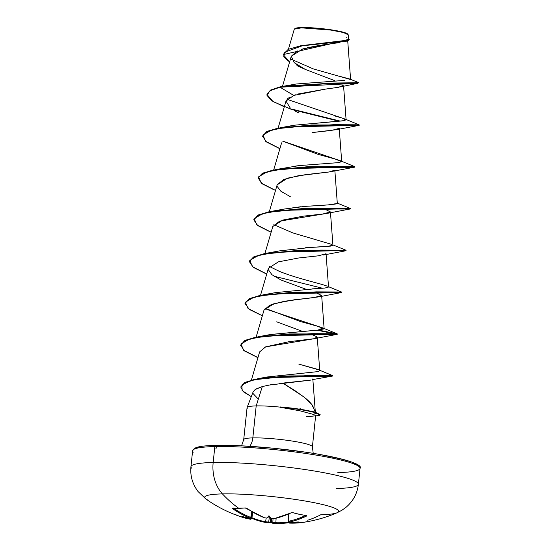<?xml version="1.0" encoding="UTF-8"?>
<svg xmlns="http://www.w3.org/2000/svg" width="551" height="551" viewBox="0 0 551 551"><rect width="100%" height="100%" fill="white"/><g stroke="black" fill="none" stroke-linecap="round" stroke-linejoin="round"><path stroke-width="0.83" d="M305.984 515.447A0.709 0.496 -82.5 0 0 306.39 515.502A133.631 81.83 -124.4 0 1 299.813 514.372A0.709 0.475 101.9 0 1 299.572 514.407A0.709 0.475 -78.1 0 0 299.813 514.372A133.631 81.83 55.6 0 0 306.39 515.502L306.831 515.736L306.452 516.101L297.946 519.621L289.447 522.3A134.63 97.575 81.5 0 0 290.212 522.369A98.402 61.127 6 0 0 298.332 521.935A98.402 76.816 12.7 0 1 290.363 522.816A134.63 90.578 95.3 0 1 289.654 522.933L302.451 522.465C314.566 520.736 326.109 517.506 337.074 512.761L341.93 510.24L346.111 507.237C353.232 501.079 357.323 493.434 358.384 484.301L360.058 468.371C362.675 464.837 349.713 460.285 321.157 454.713C288.593 448.769 241.242 444.629 215.854 445.353A1.426 1.054 -91.3 0 1 216.936 446.806A1.426 1.054 -91.3 0 1 215.827 448.204M246.703 508.304A0.709 0.42 124.2 0 1 246.703 508.297A0.709 0.42 -55.8 0 0 247.013 508.483L245.064 507.932A0.709 0.503 84.2 0 0 245.347 508.015A0.709 0.503 -95.8 0 1 245.064 507.932A133.631 73.131 133.1 0 1 238.797 508.325A0.709 0.523 88.7 0 0 239.058 508.408A0.709 0.523 -91.3 0 1 238.797 508.325A133.631 73.131 -46.9 0 0 245.064 507.932L247.013 508.483L255.616 513.684L264.508 517.782L266.539 518.043A134.63 87.864 -71.5 0 0 267.263 517.926A98.402 7.976 -39.2 0 1 268.964 515.722A98.402 0.854 50.7 0 1 270.982 518.298A134.63 97.575 81.5 0 0 271.739 518.553L273.785 518.705L282.449 516.342L291.08 512.85L293.104 512.692A133.631 81.83 55.6 0 0 299.813 514.372A133.631 81.83 -124.4 0 1 293.104 512.692L291.08 512.85A134.506 89.042 103.9 0 1 273.785 518.705L271.739 518.553A134.63 97.575 -98.5 0 1 270.982 518.298L270.438 517.644M245.526 507.946L245.526 507.946A0.709 0.503 84.2 0 1 245.347 508.015L264.349 517.768A0.709 0.455 -68.6 0 0 264.508 517.782A134.506 98.774 -93.5 0 1 247.013 508.483A0.709 0.42 124.2 0 1 246.8 508.435M207.83 500.074A67.346 7.783 6 0 1 222.439 493.903A33.673 24.836 -91.3 0 1 213.168 462.489A84.186 9.725 -174 0 0 191.596 468.116A84.186 9.725 6 0 1 213.168 462.489L214.842 446.558A84.186 9.725 -174 0 0 193.27 452.192A84.186 9.725 6 0 1 214.842 446.558A1.426 1.054 -91.3 0 1 215.84 445.353A1.426 1.054 88.7 0 0 214.842 446.558A84.186 9.725 6 0 1 301.872 452.908A84.186 9.725 6 0 1 359.404 466.952A84.186 9.725 6 0 1 337.832 472.586A84.186 9.725 -174 0 0 359.404 466.952A84.186 9.725 -174 0 0 301.872 452.908A84.186 9.725 -174 0 0 214.842 446.558L213.168 462.489A84.186 9.725 6 0 1 300.199 468.839A84.186 9.725 6 0 1 357.73 482.883A84.186 9.725 6 0 1 336.158 488.51A84.186 9.725 -174 0 0 357.73 482.883A84.186 9.725 -174 0 0 300.199 468.839A84.186 9.725 -174 0 0 213.168 462.489A33.673 24.836 88.7 0 0 222.439 493.903A134.699 99.359 88.7 0 0 238.797 508.325A134.699 99.359 -91.3 0 1 222.439 493.903A67.346 7.783 -174 0 0 205.675 498.834M337.143 512.733A67.346 7.783 -174 0 0 302.458 500.563A67.346 7.783 -174 0 0 222.439 493.903A67.346 7.783 6 0 1 298.346 499.909A67.346 7.783 6 0 1 338.431 511.817A67.346 7.783 6 0 1 320.834 514.717A134.699 99.359 -91.3 0 1 307.685 520.227M294.916 28.549L301.762 27.55A26.765 3.092 -174 0 0 294.757 28.714M247.068 407.644L243.707 439.629A34.534 3.988 6 0 1 252.826 437.9A15.111 11.144 -91.3 0 1 249.748 446.289A15.111 11.144 88.7 0 0 252.826 437.9A34.534 3.988 6 0 1 288.531 440.504A34.534 3.988 6 0 1 312.135 446.269A34.534 3.988 6 0 1 312.403 446.847A34.534 3.988 6 0 0 312.135 446.269A34.534 3.988 6 0 0 288.531 440.504A34.534 3.988 6 0 0 252.826 437.9L256.187 405.915L262.317 386.547L255.265 389.502L253.123 391.899L247.096 407.52M247.227 408.091A34.534 3.988 6 0 1 256.187 405.915A34.534 3.988 6 0 1 280.418 407.141L280.418 407.141A34.534 3.988 -174 0 0 256.187 405.915A34.534 3.988 -174 0 0 247.337 408.222M315.454 412.844L312.748 405.791C311.356 403.656 308.939 401.135 305.502 398.221L294.861 390.549L282.863 383.097L279.564 383.462M271.795 384.536L262.317 386.547L256.187 405.915L252.826 437.9A34.534 3.988 6 0 0 243.976 440.208M299.909 408.752L300.825 408.883M345.505 41.387L344.706 41.607M344.533 41.649L343.025 41.986M322.087 44.996L340.036 42.51M338.693 42.716L336.158 43.074M334.567 43.295L327.108 44.287M325.028 44.569L302.685 48.984L291.272 56.236L294.248 62.697L305.399 69.467L334.918 80.715M343.514 85.191L338.727 87.265L325.607 89.083L293.759 95.413L285.997 101.067L290.336 108.168M274.315 189.943L262.138 183.793L258.178 178.056L262.269 173.737L272.972 170.431L307.079 167.118L354.823 167.091L354.865 166.739L307.114 166.774L273.007 170.08L262.304 173.386L258.212 177.704L263.116 173L276.409 169.453L299.351 165.576L338.493 162.628L341.71 161.67L339.223 128.349L331.468 130.449L312.052 132.577L336.826 129.623L359.004 125.387L288.965 126.875L271.361 130.119L262.944 135.057L265.61 141.297L279.922 148.625M302.995 206.522L328.162 204.896L337.315 203.477L334.829 170.142L329.112 171.981L298.215 175.762L283.841 179.44L277.208 184.654L269.308 211.742M323.83 208.622L330.435 211.942L322.645 214.043L303.14 216.185L282.753 220.076L272.814 226.454L264.914 253.536M326.047 253.735L318.251 255.836L298.745 257.971L278.358 261.87L268.427 268.241L260.52 295.329M268.303 269.618L271.932 274.708L280.962 279.977L305.97 289.234M315.062 292.216L321.653 295.529L313.856 297.63L294.351 299.765L273.964 303.663L264.032 310.041L256.125 337.122M317.259 337.329L314.545 338.665L289.103 341.675L265.678 346.861L314.869 338.596L316.839 336.709L310.654 334.009M259.617 351.903L265.678 346.861L264.528 347.385M305.55 375.562L306.563 375.906L305.55 375.562M312.816 378.895L315.351 412.396M312.307 379.646L332.343 376.099L267.758 377.669L250.994 380.576L241.889 384.963L242.116 390.507L251.284 396.665L243.335 391.754L240.821 387.146L244.568 382.986L254.438 379.735L286.472 376.312L332.343 376.099M311.033 380.052L282.863 383.097L303.883 396.913L311.652 404.31L315.262 411.638M266.305 377.125L318.202 371.574L319.676 370.527L318.202 371.574L266.836 377.015L258.033 378.689L308.105 375.555L332.432 375.513L319.718 370.279M316.536 369.039L298.807 364.101L318.671 369.831M270.272 334.574L318.072 330.07L324.14 328.857L317.238 326.144L300.385 321.529L265.045 308.284L267.18 309.51L322.886 327.962L318.072 330.07L270.913 334.443L258.86 336.627L311.9 333.665L337.102 333.789L318.223 330.063M312.327 288.869L324.904 288.063L328.534 287.057L326.096 254.466M279.226 271.285L269.446 266.484L279.226 271.285C293.407 277.153 313.87 282.091 322.934 284.715L327.28 286.169M272.38 252.675L274.467 252.069L272.373 252.675M305.295 247.778L326.977 246.469L332.928 245.264L330.435 211.942M283.62 209.153L300.447 206.763M295.701 166.051L298.187 165.72M341.71 161.67L334.987 159.005L318.216 154.411L282.622 141.097L340.463 160.782M287.016 99.304L344.864 118.995L344.354 120.641L294.089 125.235L342.047 120.931L346.104 119.884L342.77 118.231L334.051 115.751M350.601 79.551L313.058 68.806L291.603 59.391M347.784 34.107L348.211 34.796L343.425 32.516L330.979 30.091L301.459 27.853L294.296 29.155L288.421 49.266M319.931 45.32L307.306 47.737M305.04 48.309L302.802 48.949M297.361 50.947L291.272 56.25L282.47 86.404M295.598 63.813L304.724 69.151L296.934 65.645M325.242 89.131L297.946 94.014M295.426 94.806L293.759 95.413L280.011 87.21L357.985 83.263L358.267 82.857M283.228 54.583L349.293 39.644L283.228 54.583L289.592 62.008L283.758 56.884L284.323 52.324L302.127 45.829L347.385 40.974L349.238 39.81M358.487 82.705L351.056 83.456L330.993 83.421L280.053 86.865L331.027 83.077L358.487 82.705L357.964 82.347L354.334 83.098L336.682 83.049L284.371 86.073L280.053 86.865L270.603 90.054L266.994 94.125L270.603 90.054L280.011 87.21L269.928 90.77L266.994 95.371L271.629 100.695L284.309 106.832M349.293 39.644L348.507 38.701L347.516 40.602L300.867 45.719L288.201 49.37L283.248 54.411M300.867 45.719L345.463 40.437L348.466 38.956M347.164 38.012L346.51 37.702M284.371 86.073L296.335 83.993L344.878 80.384M349.837 79.048L339.113 76.162M313.223 453.363L312.403 446.847L315.647 415.674L313.064 414.345L300.006 410.812L280.404 407.313L291.775 409.179M313.912 415.922A34.534 3.988 6 0 1 306.645 416.59M358.735 466.311L356.518 464.217L351.228 461.89M343.066 459.417L319.484 454.423M304.965 452.095L273.241 448.225L242.013 445.862M228.093 445.373L216.033 445.373A1.426 1.054 88.7 0 0 215.84 445.353C206.88 445.566 200.516 446.234 196.762 447.364L194.407 448.356L192.616 450.773L190.942 466.704C190.081 475.782 192.457 484.06 198.064 491.54L205.867 498.972C216.853 506.782 228.934 512.85 242.116 517.175L250.381 519.042A134.63 100.289 -83.9 0 1 249.637 518.78A98.402 77.195 5.9 0 1 241.82 516.335A98.402 60.755 0.6 0 0 249.493 518.333A134.63 87.864 -71.5 0 0 250.182 518.408L241.29 514.007L232.811 508.807L232.412 508.359L232.784 508.215A133.631 73.131 -46.9 0 0 238.797 508.325A133.631 73.131 133.1 0 1 232.784 508.215L232.811 508.807A134.506 99.586 90.9 0 0 250.106 518.112L250.182 518.408A134.63 87.864 108.5 0 1 249.493 518.333L250.195 518.271M199.255 446.833L195.185 448.232M358.756 466.394A82.76 9.56 -174 0 0 305.282 452.144A82.76 9.56 -174 0 0 216.033 445.373M315.317 415.943L319.718 415.316L317.156 413.422L313.064 414.345L315.647 415.674M258.336 399.124L252.957 393.435M254.169 390.39L256.174 388.937L262.345 386.54M268.13 385.183L310.854 380.094M301.562 331.034L276.678 321.832M264.012 310.103L269.79 305.185L284.412 301.252L319.27 296.796L341.434 292.567L271.402 294.055L253.797 297.299L245.374 302.237L248.046 308.477L262.352 315.806L249.286 309.414L244.995 303.443L249.086 299.124L259.783 295.818L293.897 292.505L337.997 292.622L341.689 292.126L293.931 292.154L259.817 295.467L249.121 298.773L245.023 303.27L249.94 298.387L263.254 294.833L316.295 291.872L341.496 291.996L328.506 286.692M272.779 226.571L279.694 221.13L328.045 213.209L329.691 211.074M290.274 196.638L280.9 191.266L277.139 186.396M277.167 184.799L287.629 178.131L305.447 174.66L329.112 171.981L354.61 167.18L284.571 168.668L266.966 171.919L258.55 176.857L261.222 183.09L275.528 190.426M299.062 113.051L294.241 110.627M287.718 98.608L289.482 97.362M293.724 95.426L280.011 87.21L270.569 90.405L266.959 94.469L273.076 101.611L290.894 109.167L338.872 121.179L292.795 109.787M278.703 148.143L266.526 141.993L262.565 136.262L266.663 131.937L277.36 128.638L311.473 125.325L359.004 125.387M269.921 231.737L257.744 225.586L253.784 219.849L257.875 215.531L268.578 212.225L302.678 208.912L346.779 209.029L349.968 208.657L280.183 210.461L262.579 213.712L254.156 218.651L256.828 224.891L271.133 232.219M265.527 273.53L253.35 267.387L249.389 261.649L253.481 257.324L264.177 254.025L298.284 250.712L342.385 250.829L345.573 250.457L275.796 252.262L258.185 255.506L249.761 260.444L252.441 266.684L266.739 274.012M256.732 357.117L244.568 350.973L240.608 345.243L244.692 340.917L255.388 337.611L289.502 334.299L337.26 334.271L316.901 330.152L337.04 334.361L267.015 335.848L249.403 339.092L240.98 344.031L243.645 350.271L257.958 357.599M291.596 109.036L340.194 121.089L291.596 109.036M359.218 125.297L359.259 124.946L311.508 124.974L277.401 128.287L266.698 131.593L262.593 136.09L267.51 131.207L280.803 127.66L333.872 124.691L359.059 124.815L344.864 118.995M350.436 208.884L350.47 208.54L302.719 208.567L268.613 211.88L257.916 215.179L253.784 219.849M346.042 250.677L346.076 250.333L298.318 250.361L264.218 253.674L253.515 256.98L249.417 261.477L254.335 256.587L267.641 253.04L320.689 250.078L345.883 250.195L332.9 244.899M274.026 276.216L322.617 288.263L274.026 276.216M337.26 334.271L337.295 333.92L289.544 333.947L255.423 337.267L244.727 340.573L240.608 345.243M332.584 375.996L332.625 375.651L286.506 375.968L254.479 379.384L244.603 382.635L240.849 386.974L245.45 382.208L258.033 378.689M285.728 407.795L289.668 408.801L285.728 407.795M312.355 414.077L313.374 414.269L312.355 414.077M320.214 414.738L317.19 413.071L320.214 414.738M294.089 125.235L280.803 127.66M337.315 203.533C335.414 204.435 324.725 205.365 305.24 206.329L284.096 209.063L272.022 211.247L325.076 208.285L350.278 208.402L337.288 203.099M273.833 224.691L292.781 232.901L331.674 244.375L330.614 246.111L310.916 247.406L279.694 250.857L267.641 253.04M315.461 288.703L275.3 292.65L263.254 294.833M319.318 370.189L319.676 370.527M313.064 414.345L317.19 413.071L320.083 414.882M240.629 345.071L245.546 340.181L258.86 336.627M253.804 219.677L258.722 214.794L272.022 211.247M276.409 169.453L329.47 166.492L354.672 166.609L341.682 161.305M317.156 413.422A32.915 3.802 -174 0 0 280.404 407.313A32.915 3.802 6 0 1 317.156 413.422M317.19 413.071A32.915 3.802 -174 0 0 280.163 406.941A32.915 3.802 6 0 1 316.515 412.823A32.915 3.802 6 0 1 317.19 413.071M347.888 34.279A26.765 3.092 -174 0 0 347.206 33.652A26.765 3.092 -174 0 0 328.059 29.382A26.765 3.092 -174 0 0 301.762 27.55L301.459 27.853M347.908 34.32L345.477 32.888L339.375 31.276L320.262 28.473L301.762 27.55L296.335 28.018L294.716 29.051M275.335 523.45L273.289 523.298L275.335 523.45A0.709 0.482 -88 0 0 275.355 523.45L275.335 523.45A134.506 99.586 90.9 0 0 288.641 522.72L284.688 523.188M273.241 523.298A134.63 90.578 -84.7 0 1 272.6 523.223L272.008 522.444A133.921 90.095 -84.7 0 0 272.821 522.541A133.921 90.095 95.3 0 1 272.008 522.444L270.934 521.239L271.374 521.763L271.691 518.581L271.374 521.763L272.587 523.223A98.402 8.086 51.2 0 1 271.188 522.555A98.402 15.208 -39.4 0 1 268.867 522.851L270.376 521.659L270.741 518.016L270.376 521.659L270.934 521.239L269.549 522.203A133.921 99.759 -83.9 0 1 268.647 522.128A133.921 99.759 96.1 0 0 269.549 522.203L268.819 522.83M267.049 522.672L266.057 522.527A0.709 0.53 -80.3 0 1 265.623 521.735L266.154 518.098L265.623 521.735L268.647 522.128L269.467 516.445L268.647 522.128L265.623 521.735A133.79 89.379 100 0 1 251.903 517.664A133.79 89.379 -80 0 0 265.623 521.735A0.709 0.53 99.7 0 0 266.057 522.527L268.089 522.789A0.709 0.475 -85 0 0 268.647 522.128A0.709 0.475 95 0 1 268.11 522.789L268.854 522.851A134.63 100.289 96.1 0 1 268.13 522.789M257.847 520.53L251.8 518.243A134.506 89.854 -80 0 0 266.002 522.52M267.414 517.878L269.301 516.246L267.263 517.926A134.63 87.864 108.5 0 1 266.539 518.043L264.508 517.782A0.709 0.455 111.4 0 1 264.342 517.761A0.709 0.455 -68.6 0 1 264.218 517.671M233.789 508.339A133.79 99.063 90.9 0 0 250.76 517.437L251.862 511.652L250.76 517.437A0.709 0.461 111.6 0 1 250.106 518.112A0.709 0.461 -68.4 0 0 250.76 517.437A133.79 99.063 -89.1 0 1 233.789 508.339M251.036 518.401A0.709 0.468 108.8 0 1 250.381 519.042A0.709 0.468 -71.2 0 0 251.036 518.401A133.921 99.759 -83.9 0 1 250.967 518.381A133.921 99.759 96.1 0 0 251.036 518.401L251.166 518.67M272.821 522.541L273.034 518.78L272.821 522.541L275.858 522.747A133.79 99.063 90.9 0 0 288.531 522.1A133.79 99.063 -89.1 0 1 275.858 522.747L276.12 518.236L275.858 522.747L272.821 522.541A0.709 0.53 96.4 0 0 273.262 523.298A0.709 0.53 -83.6 0 1 272.821 522.541M289.006 513.897L288.82 521.205A133.79 89.379 -80 0 0 305.557 515.46A133.79 89.379 100 0 1 288.82 521.205L289.006 513.897M289.55 522.169L289.819 521.742L289.55 522.169L290.212 522.369A134.63 97.575 -98.5 0 1 289.447 522.3A0.709 0.482 95.1 0 1 289.344 522.307L288.242 521.446L288.435 514.145M288.931 521.673L288.82 521.205A0.709 0.51 78.2 0 0 289.371 522.004A134.506 89.854 -80 0 0 306.452 516.101L306.39 515.502A0.709 0.496 97.5 0 1 306.17 515.543L306.273 515.564M308.188 521.425A134.506 98.774 -93.5 0 1 302.444 522.465A134.506 98.774 -93.5 0 1 289.736 523.119A0.709 0.482 92.1 0 1 289.674 523.126L288.531 522.059M249.699 518.367L250.278 518.436A0.709 0.537 -83.7 0 1 250.182 518.408A0.709 0.537 96.3 0 0 250.285 518.436L251.428 517.83L252.53 512.044M249.493 518.333L249.493 518.333A98.402 60.755 0.6 0 1 241.82 516.335A98.402 77.195 5.9 0 0 249.637 518.78L250.333 518.691L250.168 518.105L250.333 518.691L249.637 518.78A134.63 100.289 96.1 0 0 250.381 519.042L250.471 519.235A0.709 0.53 99.6 0 0 250.533 519.249L251.717 518.691L252.902 512.258M250.526 519.249L242.116 517.175A134.506 89.042 103.9 0 0 250.471 519.235A0.709 0.53 -80.4 0 0 250.533 519.249A0.709 0.53 99.6 0 0 250.595 519.249M242.123 517.175A134.506 89.042 103.9 0 1 234.547 514.131M233.493 508.318A0.709 0.427 124.7 0 1 232.811 508.807A0.709 0.427 -55.3 0 0 233.493 508.318M233.328 508.008L233.011 508.291A0.709 0.544 -86.4 0 1 232.784 508.215A0.709 0.544 93.6 0 0 233.245 508.242M271.443 518.457A0.709 0.461 -71.5 0 0 271.567 518.546L270.982 518.298A98.402 0.854 50.7 0 0 268.964 515.722L269.301 516.246L268.964 515.722A98.402 7.976 -39.2 0 0 267.263 517.926L266.739 518.064A0.709 0.51 -98.5 0 1 266.539 518.043A0.709 0.51 81.5 0 0 266.918 517.981M272.593 523.223L275.355 523.45A0.709 0.482 -88 0 0 275.858 522.747A0.709 0.482 92 0 1 275.355 523.45L288.641 522.734M271.781 518.567L271.581 518.546A0.709 0.461 -71.5 0 0 271.739 518.553A0.709 0.461 108.5 0 1 271.567 518.546L273.496 518.746M273.992 518.711A0.709 0.51 -101.7 0 1 273.785 518.705A0.709 0.51 78.3 0 0 274.164 518.622M291.486 512.705L291.486 512.705A0.709 0.468 64.7 0 1 291.348 512.836A0.709 0.468 -115.3 0 1 291.08 512.85A0.709 0.468 64.7 0 0 291.348 512.836L292.009 512.678M292.698 512.616L292.698 512.616A0.709 0.455 -73.9 0 0 293.104 512.692A0.709 0.455 106.1 0 1 292.85 512.719M289.619 523.119A0.709 0.482 -87.9 0 0 289.736 523.119L289.654 522.933A0.709 0.517 -98.8 0 1 289.103 522.279A0.709 0.517 81.2 0 0 289.654 522.933A134.63 90.578 -84.7 0 0 290.363 522.816L289.688 522.589L289.916 522.038L289.688 522.589L290.363 522.816A98.402 76.816 12.7 0 0 298.332 521.935A98.402 61.127 6 0 1 290.212 522.369L290.212 522.369M299.379 514.276A0.709 0.475 -78.1 0 0 299.572 514.407L306.177 515.543M305.846 515.495A0.709 0.475 64.2 0 0 306.452 516.101A0.709 0.475 -115.8 0 1 305.846 515.495M289.247 522.279A0.709 0.482 -84.9 0 0 289.447 522.3L289.371 522.004A0.709 0.51 -101.8 0 1 288.82 521.205M272.587 523.223A98.402 8.086 51.2 0 1 271.188 522.555L270.934 521.239L271.188 522.555A98.402 15.208 -39.4 0 1 268.867 522.851M233.011 508.291L245.34 508.015M347.722 40.891L350.608 79.585M343.59 86.17L346.104 119.884M285.997 101.067L278.09 128.149M281.602 142.861L273.695 169.942M321.708 296.259L324.14 328.857M317.314 338.059L319.752 370.733M259.638 351.834L251.38 380.135M348.542 39.183L348.211 34.768M344.458 41.669L347.385 40.974M340.456 86.9L357.985 83.263M357.978 82.354L350.594 79.358M243.707 439.629L241.552 445.828M314.869 338.596L337.04 334.361M323.651 255.003L345.828 250.767M328.045 213.209L350.222 208.974M266.994 94.125L266.959 94.469M262.607 135.911L262.565 136.262M258.212 177.704L258.178 178.056M249.431 261.298L249.389 261.649M245.037 303.098L244.995 303.443M240.863 386.802L240.821 387.146M324.112 328.486L337.102 333.789M312.465 411.39L316.563 412.844M251.793 518.264L266.03 522.527M266.739 518.064L264.349 517.768M273.268 523.298L275.355 523.45M273.985 518.718L291.341 512.836L292.856 512.726L299.579 514.407M302.444 522.465L289.681 523.126M289.998 522.362L289.351 522.307"/></g></svg>
